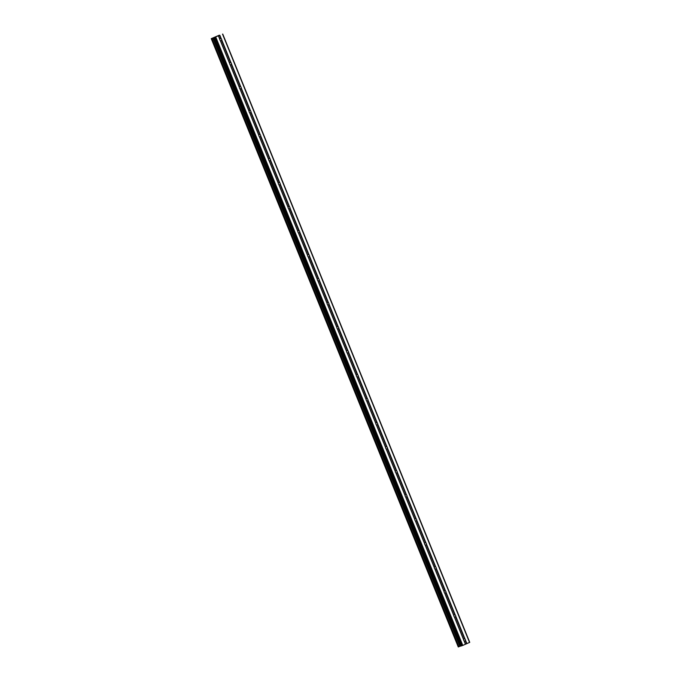 <?xml version="1.0" encoding="UTF-8"?>
<svg xmlns="http://www.w3.org/2000/svg" width="681" height="681" viewBox="0 0 681 681"><rect width="100%" height="100%" fill="white"/><g stroke="black" fill="none" stroke-linecap="round" stroke-linejoin="round"><path stroke-width="1.02" d="M221.64 39.277A1.081 0.919 -108.2 0 1 221.725 39.873L221.529 40.222A1.081 0.919 -108.2 0 1 220.457 40.69L220.295 40.494A1.081 0.919 -108.2 0 1 219.852 39.413L219.827 39.14A1.081 0.919 -108.2 0 1 220.899 38.672L221.282 38.791A1.081 0.919 -108.2 0 1 221.64 39.277M231.387 63.29A1.081 0.919 -108.2 0 1 231.472 63.886L231.276 64.235A1.081 0.919 -108.2 0 1 230.204 64.704L230.042 64.508A1.081 0.919 -108.2 0 1 229.608 63.427L229.574 63.154A1.081 0.919 -108.2 0 1 230.646 62.686L231.038 62.805A1.081 0.919 -108.2 0 1 231.387 63.29M241.134 87.296A1.081 0.919 -108.2 0 1 241.219 87.892L241.031 88.249A1.081 0.919 -108.2 0 1 239.959 88.709L239.797 88.521A1.081 0.919 -108.2 0 1 239.354 87.44L239.329 87.159A1.081 0.919 -108.2 0 1 240.402 86.7L240.785 86.819A1.081 0.919 -108.2 0 1 241.134 87.296M250.889 111.309A1.081 0.919 -108.2 0 1 250.974 111.905L250.778 112.254A1.081 0.919 -108.2 0 1 249.706 112.723L249.544 112.527A1.081 0.919 -108.2 0 1 249.11 111.454L249.076 111.173A1.081 0.919 -108.2 0 1 250.148 110.705L250.531 110.833A1.081 0.919 -108.2 0 1 250.889 111.309M260.636 135.323A1.081 0.919 -108.2 0 1 260.721 135.919L260.525 136.268A1.081 0.919 -108.2 0 1 259.452 136.736L259.291 136.541A1.081 0.919 -108.2 0 1 258.857 135.459L258.823 135.187A1.081 0.919 -108.2 0 1 259.895 134.719L260.287 134.838A1.081 0.919 -108.2 0 1 260.636 135.323M270.391 159.337A1.081 0.919 -108.2 0 1 270.476 159.933L270.28 160.282A1.081 0.919 -108.2 0 1 269.208 160.75L269.046 160.554A1.081 0.919 -108.2 0 1 268.603 159.473L268.578 159.201A1.081 0.919 -108.2 0 1 269.65 158.733L270.034 158.852A1.081 0.919 -108.2 0 1 270.391 159.337M280.138 183.342A1.081 0.919 -108.2 0 1 280.223 183.938L280.027 184.296A1.081 0.919 -108.2 0 1 278.955 184.764L278.793 184.568A1.081 0.919 -108.2 0 1 278.359 183.487L278.325 183.206A1.081 0.919 -108.2 0 1 279.397 182.746L279.789 182.866A1.081 0.919 -108.2 0 1 280.138 183.342M289.885 207.356A1.081 0.919 -108.2 0 1 289.97 207.952L289.774 208.301A1.081 0.919 -108.2 0 1 288.71 208.769L288.548 208.573A1.081 0.919 -108.2 0 1 288.106 207.501L288.08 207.22A1.081 0.919 -108.2 0 1 289.153 206.752L289.536 206.879A1.081 0.919 -108.2 0 1 289.885 207.356M299.64 231.37A1.081 0.919 -108.2 0 1 299.725 231.966L299.529 232.315A1.081 0.919 -108.2 0 1 298.457 232.783L298.295 232.587A1.081 0.919 -108.2 0 1 297.861 231.514L297.827 231.234A1.081 0.919 -108.2 0 1 298.899 230.765L299.282 230.885A1.081 0.919 -108.2 0 1 299.64 231.37M309.387 255.384A1.081 0.919 -108.2 0 1 309.472 255.979L309.276 256.328A1.081 0.919 -108.2 0 1 308.204 256.797L308.042 256.601A1.081 0.919 -108.2 0 1 307.608 255.52L307.574 255.247A1.081 0.919 -108.2 0 1 308.646 254.779L309.038 254.898A1.081 0.919 -108.2 0 1 309.387 255.384M319.134 279.389A1.081 0.919 -108.2 0 1 319.227 279.985L319.031 280.342A1.081 0.919 -108.2 0 1 317.959 280.81L317.797 280.615A1.081 0.919 -108.2 0 1 317.355 279.533L317.329 279.253A1.081 0.919 -108.2 0 1 318.402 278.793L318.785 278.912A1.081 0.919 -108.2 0 1 319.134 279.389M328.889 303.403A1.081 0.919 -108.2 0 1 328.974 303.998L328.778 304.347A1.081 0.919 -108.2 0 1 327.706 304.816L327.544 304.62A1.081 0.919 -108.2 0 1 327.11 303.547L327.076 303.266A1.081 0.919 -108.2 0 1 328.148 302.798L328.54 302.926A1.081 0.919 -108.2 0 1 328.889 303.403M338.636 327.416A1.081 0.919 -108.2 0 1 338.721 328.012L338.525 328.361A1.081 0.919 -108.2 0 1 337.461 328.829L337.291 328.634A1.081 0.919 -108.2 0 1 336.857 327.561L336.831 327.28A1.081 0.919 -108.2 0 1 337.895 326.812L338.287 326.931A1.081 0.919 -108.2 0 1 338.636 327.416M348.391 351.43A1.081 0.919 -108.2 0 1 348.476 352.026L348.28 352.375A1.081 0.919 -108.2 0 1 347.208 352.843L347.046 352.647A1.081 0.919 -108.2 0 1 346.603 351.566L346.578 351.294A1.081 0.919 -108.2 0 1 347.65 350.826L348.034 350.945A1.081 0.919 -108.2 0 1 348.391 351.43M358.138 375.435A1.081 0.919 -108.2 0 1 358.223 376.04L358.027 376.389A1.081 0.919 -108.2 0 1 356.955 376.857L356.793 376.661A1.081 0.919 -108.2 0 1 356.359 375.58L356.325 375.308A1.081 0.919 -108.2 0 1 357.397 374.839L357.789 374.959A1.081 0.919 -108.2 0 1 358.138 375.435M367.885 399.449A1.081 0.919 -108.2 0 1 367.97 400.045L367.783 400.402A1.081 0.919 -108.2 0 1 366.71 400.862L366.548 400.666A1.081 0.919 -108.2 0 1 366.106 399.594L366.08 399.313A1.081 0.919 -108.2 0 1 367.153 398.845L367.536 398.972A1.081 0.919 -108.2 0 1 367.885 399.449M377.64 423.463A1.081 0.919 -108.2 0 1 377.725 424.059L377.529 424.408A1.081 0.919 -108.2 0 1 376.457 424.876L376.295 424.68A1.081 0.919 -108.2 0 1 375.861 423.608L375.827 423.327A1.081 0.919 -108.2 0 1 376.899 422.858L377.283 422.978A1.081 0.919 -108.2 0 1 377.64 423.463M387.387 447.477A1.081 0.919 -108.2 0 1 387.472 448.072L387.276 448.421A1.081 0.919 -108.2 0 1 386.212 448.89L386.042 448.694A1.081 0.919 -108.2 0 1 385.608 447.613L385.582 447.34A1.081 0.919 -108.2 0 1 386.646 446.872L387.038 446.991A1.081 0.919 -108.2 0 1 387.387 447.477M397.142 471.482A1.081 0.919 -108.2 0 1 397.227 472.086L397.032 472.435A1.081 0.919 -108.2 0 1 395.959 472.903L395.797 472.708A1.081 0.919 -108.2 0 1 395.355 471.627L395.329 471.354A1.081 0.919 -108.2 0 1 396.402 470.886L396.785 471.005A1.081 0.919 -108.2 0 1 397.142 471.482M406.889 495.496A1.081 0.919 -108.2 0 1 406.974 496.091L406.778 496.449A1.081 0.919 -108.2 0 1 405.706 496.909L405.544 496.713A1.081 0.919 -108.2 0 1 405.11 495.64L405.076 495.359A1.081 0.919 -108.2 0 1 406.148 494.891L406.54 495.019A1.081 0.919 -108.2 0 1 406.889 495.496M416.636 519.509A1.081 0.919 -108.2 0 1 416.721 520.105L416.534 520.454A1.081 0.919 -108.2 0 1 415.461 520.922L415.299 520.727A1.081 0.919 -108.2 0 1 414.857 519.654L414.831 519.373A1.081 0.919 -108.2 0 1 415.904 518.905L416.287 519.033A1.081 0.919 -108.2 0 1 416.636 519.509M426.391 543.523A1.081 0.919 -108.2 0 1 426.476 544.119L426.28 544.468A1.081 0.919 -108.2 0 1 425.208 544.936L425.046 544.74A1.081 0.919 -108.2 0 1 424.612 543.659L424.578 543.387A1.081 0.919 -108.2 0 1 425.651 542.919L426.034 543.038A1.081 0.919 -108.2 0 1 426.391 543.523M436.138 567.537A1.081 0.919 -108.2 0 1 436.223 568.133L436.027 568.482A1.081 0.919 -108.2 0 1 434.955 568.95L434.793 568.754A1.081 0.919 -108.2 0 1 434.359 567.673L434.333 567.401A1.081 0.919 -108.2 0 1 435.397 566.933L435.789 567.052A1.081 0.919 -108.2 0 1 436.138 567.537M445.893 591.542A1.081 0.919 -108.2 0 1 445.978 592.138L445.783 592.496A1.081 0.919 -108.2 0 1 444.71 592.955L444.548 592.768A1.081 0.919 -108.2 0 1 444.106 591.687L444.08 591.406A1.081 0.919 -108.2 0 1 445.153 590.946L445.536 591.065A1.081 0.919 -108.2 0 1 445.893 591.542M455.64 615.556A1.081 0.919 -108.2 0 1 455.725 616.152L455.529 616.501A1.081 0.919 -108.2 0 1 454.457 616.969L454.295 616.773A1.081 0.919 -108.2 0 1 453.861 615.701L453.827 615.42A1.081 0.919 -108.2 0 1 454.899 614.952L455.291 615.079A1.081 0.919 -108.2 0 1 455.64 615.556M465.387 639.57A1.081 0.919 -108.2 0 1 465.472 640.166L465.285 640.515A1.081 0.919 -108.2 0 1 464.212 640.983L464.05 640.787A1.081 0.919 -108.2 0 1 463.608 639.706L463.582 639.433A1.081 0.919 -108.2 0 1 464.655 638.965L465.038 639.084A1.081 0.919 -108.2 0 1 465.387 639.57M215.426 36.978L216.141 36.663M217.001 36.382L215.264 37.038M217.724 35.982L216.856 36.357M218.533 35.71L217.528 36.153M219.342 35.182L211.263 38.655L219.376 35.284M460.96 646.065L213.953 37.77L460.96 646.065L462.782 645.418L469.737 642.345L222.738 34.05M458.296 646.941L211.289 38.647L458.262 646.95L460.909 645.954M454.295 616.773L463.608 639.706M444.548 592.768L453.861 615.701M434.793 568.754L444.106 591.687M425.046 544.74L434.359 567.673M415.299 520.727L424.612 543.659M405.544 496.713L414.857 519.654M395.797 472.708L405.11 495.64M386.042 448.694L395.355 471.627M376.295 424.68L385.608 447.613M366.548 400.666L375.861 423.608M356.793 376.661L366.106 399.594M347.046 352.647L356.359 375.58M337.291 328.634L346.603 351.566M327.544 304.62L336.857 327.561M317.797 280.615L327.11 303.547M308.042 256.601L317.355 279.533M298.295 232.587L307.608 255.52M288.548 208.573L297.861 231.514M278.793 184.568L288.106 207.501M269.046 160.554L278.359 183.487M259.291 136.541L268.603 159.473M249.544 112.527L258.857 135.459M239.797 88.521L249.11 111.454M230.042 64.508L239.354 87.44M220.295 40.494L229.608 63.427M218.448 35.957L219.852 39.413M215.783 37.114L462.782 645.418M464.05 640.787L465.455 644.252M454.457 616.969L463.582 639.433M455.529 616.501L464.655 638.965M455.725 616.152L465.038 639.084M444.71 592.955L453.827 615.42M445.783 592.496L454.899 614.952M445.978 592.138L455.291 615.079M434.955 568.95L444.08 591.406M436.027 568.482L445.153 590.946M436.223 568.133L445.536 591.065M425.208 544.936L434.333 567.401M426.28 544.468L435.397 566.933M426.476 544.119L435.789 567.052M415.461 520.922L424.578 543.387M416.534 520.454L425.651 542.919M416.721 520.105L426.034 543.038M405.706 496.909L414.831 519.373M406.778 496.449L415.904 518.905M406.974 496.091L416.287 519.033M395.959 472.903L405.076 495.359M397.032 472.435L406.148 494.891M397.227 472.086L406.54 495.019M386.212 448.89L395.329 471.354M387.276 448.421L396.402 470.886M387.472 448.072L396.785 471.005M376.457 424.876L385.582 447.34M377.529 424.408L386.646 446.872M377.725 424.059L387.038 446.991M366.71 400.862L375.827 423.327M367.783 400.402L376.899 422.858M367.97 400.045L377.283 422.978M356.955 376.857L366.08 399.313M358.027 376.389L367.153 398.845M358.223 376.04L367.536 398.972M347.208 352.843L356.325 375.308M348.28 352.375L357.397 374.839M348.476 352.026L357.789 374.959M337.461 328.829L346.578 351.294M338.525 328.361L347.65 350.826M338.721 328.012L348.034 350.945M327.706 304.816L336.831 327.28M328.778 304.347L337.895 326.812M328.974 303.998L338.287 326.931M317.959 280.81L327.076 303.266M319.031 280.342L328.148 302.798M319.227 279.985L328.54 302.926M308.204 256.797L317.329 279.253M309.276 256.328L318.402 278.793M309.472 255.979L318.785 278.912M298.457 232.783L307.574 255.247M299.529 232.315L308.646 254.779M299.725 231.966L309.038 254.898M288.71 208.769L297.827 231.234M289.774 208.301L298.899 230.765M289.97 207.952L299.282 230.885M278.955 184.764L288.08 207.22M280.027 184.296L289.153 206.752M280.223 183.938L289.536 206.879M269.208 160.75L278.325 183.206M270.28 160.282L279.397 182.746M270.476 159.933L279.789 182.866M259.452 136.736L268.578 159.201M260.525 136.268L269.65 158.733M260.721 135.919L270.034 158.852M249.706 112.723L258.823 135.187M250.778 112.254L259.895 134.719M250.974 111.905L260.287 134.838M239.959 88.709L249.076 111.173M241.031 88.249L250.148 110.705M241.219 87.892L250.531 110.833M230.204 64.704L239.329 87.159M231.276 64.235L240.402 86.7M231.472 63.886L240.785 86.819M220.457 40.69L229.574 63.154M221.529 40.222L230.646 62.686M221.725 39.873L231.038 62.805M465.472 640.166L466.885 643.63M222.551 34.169L469.549 642.464M219.878 35.327L221.282 38.791M465.285 640.515L466.587 643.741M464.212 640.983L465.523 644.209M212.915 38.025L459.922 646.32M213.025 37.983L460.033 646.278M214.941 37.446L461.939 645.741M218.516 35.914L219.827 39.14M219.588 35.446L220.899 38.672M211.587 38.545L458.594 646.848M211.714 38.502L458.722 646.797M211.8 38.468L458.798 646.763M211.91 38.425L458.909 646.72M213.434 37.821L460.433 646.116M213.681 37.727L460.688 646.031M214.013 37.753L461.02 646.048M211.263 38.655L458.262 646.95"/></g></svg>
